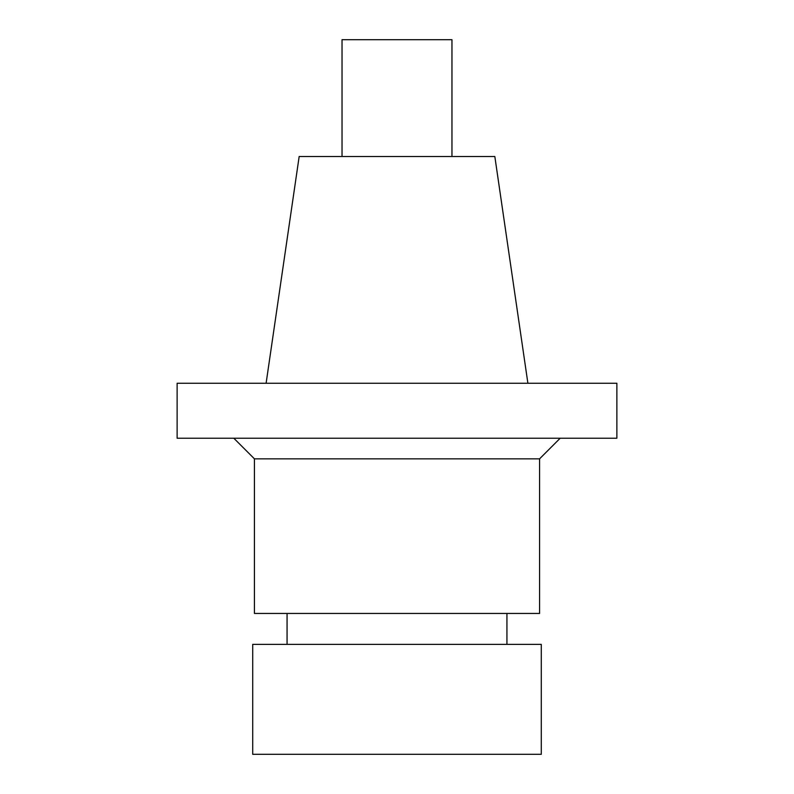 <?xml version="1.0" encoding="UTF-8"?>
<svg xmlns="http://www.w3.org/2000/svg" width="794" height="794" viewBox="0 0 794 794"><rect width="100%" height="100%" fill="white"/><g stroke="black" fill="none" stroke-linecap="round" stroke-linejoin="round"><path stroke-width="1.19" d="M451.965 156.507L451.965 39.7L342.035 39.7L342.035 156.507M527.891 383.254L494.831 156.507L299.169 156.507L266.109 383.254M616.878 383.254L177.122 383.254L177.122 438.228L616.878 438.228L616.878 383.254M254.427 458.843L254.427 613.444L539.573 613.444L539.573 458.843L254.427 458.843L233.813 438.228M539.573 458.843L560.187 438.228M506.939 644.361L506.939 613.444M541.29 644.361L252.71 644.361L252.71 754.3L541.29 754.3L541.29 644.361M287.061 644.361L287.061 613.444"/></g></svg>
